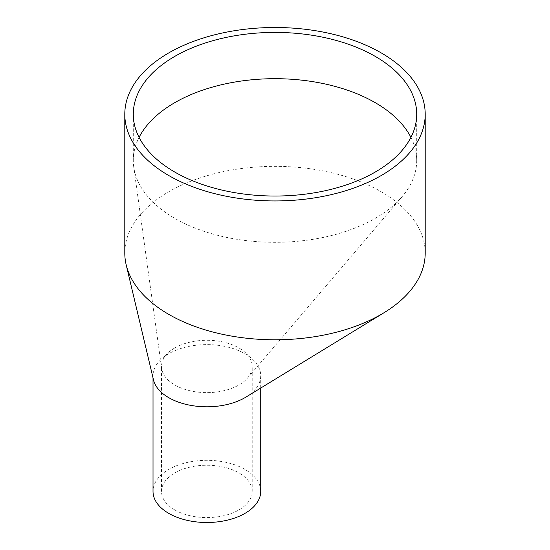 <?xml version="1.0" encoding="UTF-8"?>
<svg xmlns="http://www.w3.org/2000/svg" width="550" height="550" viewBox="0 0 550 550"><rect width="100%" height="100%" fill="white"/><g stroke="black" fill="none" stroke-linecap="round" stroke-linejoin="round"><path stroke-width="0.41" stroke-dasharray="2.75 2.06" d="M174.797 347.944A45.347 26.18 0 0 0 161.521 366.451A45.347 26.18 0 0 0 161.659 368.534A45.347 26.18 0 0 0 174.797 384.966A45.347 26.18 0 0 0 247.555 378.008A45.347 26.18 0 0 0 252.209 366.451A45.347 26.18 0 0 0 238.927 347.944A45.347 26.18 0 0 0 174.797 347.944M410.919 137.363A141.708 81.812 180 0 1 416.707 160.504A141.708 81.812 180 0 1 402.16 196.611A141.708 81.812 180 0 1 248.414 240.866A141.708 81.812 180 0 1 133.746 167.014A141.708 81.812 180 0 1 133.292 160.504A141.708 81.812 180 0 1 139.081 137.363M174.797 509.926A45.347 26.18 0 0 0 224.214 515.598A45.347 26.18 0 0 0 252.209 491.411A45.347 26.18 0 0 0 206.862 465.231A45.347 26.18 0 0 0 161.521 491.411A45.347 26.18 0 0 0 174.797 509.926M425.205 253.062A150.205 86.721 0 0 0 381.212 191.744A150.205 86.721 0 0 0 168.788 191.744A150.205 86.721 0 0 0 124.795 253.062M246.001 397.059A53.845 31.089 0 0 0 260.714 375.712A53.845 31.089 0 0 0 244.942 353.726A53.845 31.089 0 0 0 168.788 353.726A53.845 31.089 0 0 0 153.017 375.712A53.845 31.089 0 0 0 153.512 379.926M260.714 491.411A53.845 31.089 0 0 0 244.942 469.425A53.845 31.089 0 0 0 186.258 462.688A53.845 31.089 0 0 0 153.017 491.411M161.659 368.534L133.746 167.014M247.555 378.008L402.16 196.611M252.209 491.411L252.209 366.451M161.521 491.411L161.521 366.451M133.292 114.221L133.292 160.504M416.707 114.221L416.707 160.504M126.266 265.183L126.184 264.832M260.714 388.073L260.714 375.712M153.017 377.829L153.017 375.712"/><path stroke-width="0.82" d="M139.081 137.363A141.708 81.812 180 0 1 174.797 102.651A141.708 81.812 180 0 1 375.203 102.651A141.708 81.812 180 0 1 410.919 137.363M375.203 56.368A141.708 81.812 180 0 1 416.707 114.221A141.708 81.812 180 0 1 275 196.034A141.708 81.812 180 0 1 133.292 114.221A141.708 81.812 180 0 1 220.77 38.638A141.708 81.812 180 0 1 375.203 56.368M168.788 175.539A150.205 86.721 0 0 0 332.482 194.343A150.205 86.721 0 0 0 425.205 114.221A150.205 86.721 0 0 0 275 27.5A150.205 86.721 0 0 0 124.795 114.221A150.205 86.721 0 0 0 168.788 175.539M124.795 114.221L124.795 253.062A150.205 86.721 0 0 0 126.184 264.832A150.205 86.721 0 0 0 168.788 314.387A150.205 86.721 0 0 0 384.182 312.62A150.205 86.721 0 0 0 425.205 253.062L425.205 114.221M126.184 264.832L153.512 379.926A53.845 31.089 0 0 0 190.41 405.309A53.845 31.089 0 0 0 246.001 397.059L384.182 312.62M153.017 377.829L153.017 491.411A53.845 31.089 0 0 0 206.862 522.5A53.845 31.089 0 0 0 260.714 491.411L260.714 388.073"/></g></svg>
